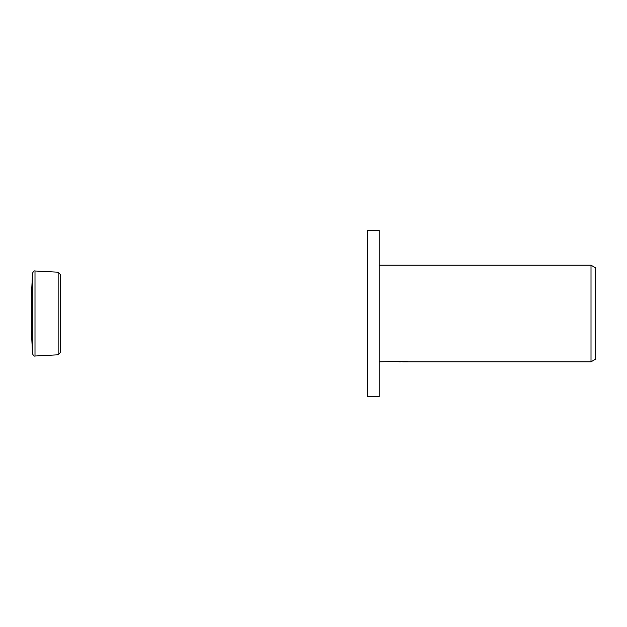 <?xml version="1.0" encoding="UTF-8"?>
<svg xmlns="http://www.w3.org/2000/svg" width="627" height="627" viewBox="0 0 627 627"><rect width="100%" height="100%" fill="white"/><g stroke="black" fill="none" stroke-linecap="round" stroke-linejoin="round"><path stroke-width="0.94" d="M31.35 330.413L31.35 296.344L32.565 273.184L32.565 353.816L31.35 330.656L31.35 313.5L31.35 330.656M60.357 337.647L60.357 274.516L58.162 272.204L35.002 270.989L35.002 356.011L58.162 354.796L58.162 272.204M379.21 396.601L367.61 396.601L367.61 230.399L379.21 230.399L379.21 396.601M402.683 361.661L397.933 361.716M400.465 361.81L399.438 361.81M591.01 361.81L591.01 265.19L595.65 267.862L595.65 359.138L591.01 361.81L402.683 361.81L402.683 361.379M379.21 265.19L591.01 265.19M401.335 361.379L379.21 361.81M401.335 361.63L394.383 361.63L405.222 361.379L407.715 361.661L402.683 361.81M60.357 352.358L60.357 274.516L60.357 352.358M32.565 273.184C33.411 271.358 34.187 270.629 34.885 270.982L35.002 270.989M32.565 353.816C33.411 355.642 34.187 356.371 34.885 356.018L35.002 356.011M58.162 354.796L60.357 352.484"/></g></svg>
